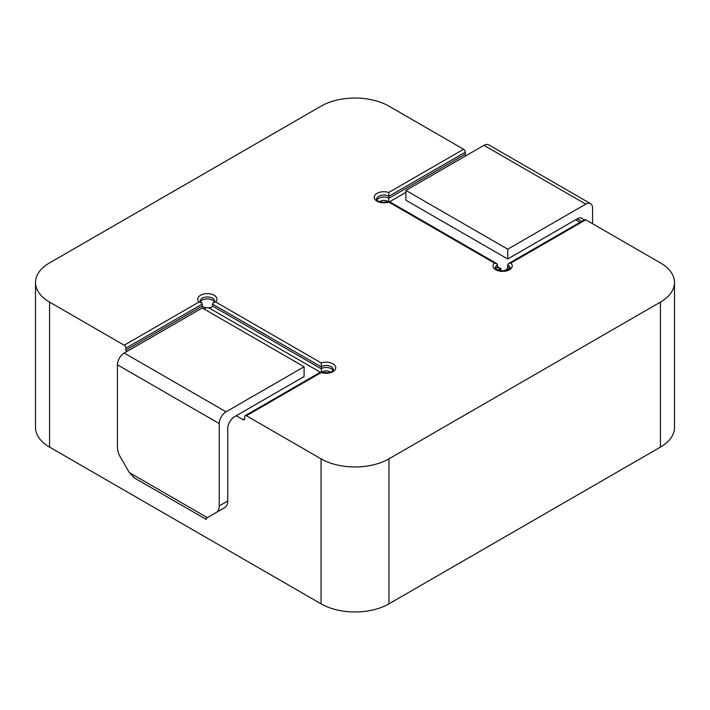 <?xml version="1.0" encoding="UTF-8"?>
<svg xmlns="http://www.w3.org/2000/svg" width="710" height="710" viewBox="0 0 710 710"><rect width="100%" height="100%" fill="white"/><g stroke="black" fill="none" stroke-linecap="round" stroke-linejoin="round"><path stroke-width="1.06" d="M226.037 411.818A9.603 5.538 120 0 0 219.248 423.577L117.434 364.798A9.603 5.538 -60 0 1 124.223 353.039L226.037 411.818L304.093 366.759L304.093 376.548L234.522 416.717A9.603 5.538 -60 0 0 227.733 428.476L227.733 501.003A14.395 8.316 60 0 1 224.75 507.597L216.266 512.496A14.395 8.316 -120 0 0 219.248 505.902L227.733 501.003M219.248 423.577L219.248 505.902M117.434 364.798L117.434 447.123A14.395 8.316 -120 0 0 120.416 457.151L129.309 472.567L207.373 517.634L224.75 507.597M304.093 366.759L202.279 307.971L124.223 353.039M207.373 517.634L205.261 518.85M134.403 477.936L129.309 472.567M581.685 221.351L577.292 218.822L507.721 258.99L507.721 249.192L585.777 204.125A9.603 5.538 120 0 1 590.578 203.646A9.603 5.538 120 0 1 592.566 208.048L592.566 223.721M507.721 258.99L405.907 200.211L405.907 190.413L483.963 145.346A9.603 5.538 -60 0 1 488.764 144.867L590.578 203.646M577.292 218.822A9.603 5.538 -60 0 1 582.093 218.343A9.603 5.538 -60 0 1 583.647 220.224M507.721 249.192L405.907 190.413M126.415 351.769A2.396 1.385 60 0 1 125.918 350.101L125.918 348.14A2.396 1.385 -120 0 0 124.223 345.202L49.558 302.096A47.996 27.708 180 0 1 35.5 282.5A47.996 27.708 180 0 1 49.558 262.904L321.062 106.154A47.996 27.708 180 0 1 388.938 106.154L463.603 149.26A2.396 1.385 60 0 1 465.298 152.197L388.938 196.288L388.485 202.43M508.955 263.339L584.578 219.683A2.396 1.385 60 0 1 585.777 219.798L660.442 262.904A47.996 27.708 180 0 1 674.5 282.5A47.996 27.708 180 0 1 660.442 302.096L388.938 458.846A47.996 27.708 180 0 1 321.062 458.846L246.397 415.74A2.396 1.385 -120 0 0 245.198 415.625A2.396 1.385 -120 0 0 244.702 416.717L244.702 418.678A2.396 1.385 60 0 1 244.204 419.779A2.396 1.385 60 0 1 243.006 419.663L244.702 418.678M674.5 282.5L674.5 427.5A47.996 27.708 180 0 1 660.442 447.096L388.938 603.846A47.996 27.708 180 0 1 321.062 603.846L49.558 447.096A47.996 27.708 180 0 1 35.5 427.5L35.5 282.5M236.217 415.74L243.006 419.663M376.957 199.989A7.198 4.153 180 0 1 388.938 198.25L465.298 154.159L465.298 152.197M465.298 154.159A2.396 1.385 -120 0 0 465.796 155.836M579.981 222.337L575.597 219.798M585.777 219.798L510.898 263.028L508.83 263.419L507.845 264.351L507.721 266.827A7.198 4.153 180 0 1 509.523 268.566M510.898 263.028A9.603 5.538 180 0 1 508.822 270.084A9.603 5.538 180 0 1 496.441 270.084A9.603 5.538 180 0 1 494.364 263.028L497.098 263.898L497.967 267.776L501.384 269.046A4.801 2.769 0 0 0 498.509 270.306M506.754 270.306A4.801 2.769 0 0 0 506.026 269.764A2.396 1.385 120 0 0 507.721 266.827M321.31 371.907C333.088 374.631 333.993 368.694 333.354 369.697A7.198 4.153 0 0 0 328.908 365.854A7.198 4.153 0 0 0 321.062 366.759L212.459 304.058L212.459 306.01L321.062 368.712A7.198 4.153 180 0 1 333.043 370.451M124.223 345.202L199.102 301.972L201.835 303.081L202.705 306.96L206.131 307.714L203.974 308.957M212.459 304.058L213.426 302.664L215.636 301.972L321.275 362.961L321.515 372.892M320.361 372.226L208.616 307.714L211.394 307.403L212.459 306.01M321.275 362.961A9.603 5.538 180 0 1 333.487 364.159A9.603 5.538 180 0 1 333.487 371.312A9.603 5.538 180 0 1 321.275 372.51L246.397 415.74M494.364 263.028L388.725 202.039A9.603 5.538 180 0 1 376.513 200.841A9.603 5.538 180 0 1 376.513 193.688A9.603 5.538 180 0 1 388.725 192.49L388.938 196.288A7.198 4.153 0 0 0 381.092 195.383A7.198 4.153 0 0 0 376.646 199.226C376.007 198.223 376.912 204.169 388.689 201.445M585.777 204.125L483.963 145.346M199.102 301.972A9.603 5.538 180 0 1 201.178 294.925A9.603 5.538 180 0 1 213.559 294.925A9.603 5.538 180 0 1 215.636 301.972M388.725 192.49L463.603 149.26M388.938 603.846L388.938 458.846M660.442 447.096L660.442 302.096M321.062 603.846L321.062 458.846M49.558 447.096L49.558 302.096M495.74 268.566A7.198 4.153 180 0 1 497.541 266.827L501.384 269.046M497.541 264.865A7.198 4.153 0 0 0 495.429 267.803C493.885 268.353 496.299 269.401 502.68 270.945C508.99 269.374 511.377 268.327 509.833 267.803A7.198 4.153 0 0 0 507.721 264.865M405.907 192.366L389.639 201.764M387.971 201.72A4.801 2.769 0 0 0 379.726 201.72M213.479 302.62L214.571 301.12A7.198 4.153 0 0 0 207.373 296.957A7.198 4.153 0 0 0 200.167 301.12L201.258 302.62M200.477 301.874A7.198 4.153 180 0 1 207.373 298.919A7.198 4.153 180 0 1 214.26 301.874M125.918 350.101L202.279 306.01M202.279 304.058L125.918 348.14M208.616 307.714L206.131 307.714M330.274 372.191A4.801 2.769 0 0 0 322.029 372.191M133.347 477.333L206.317 519.454M245.198 415.625L320.822 371.96M389.178 201.498L496.299 263.339"/></g></svg>
